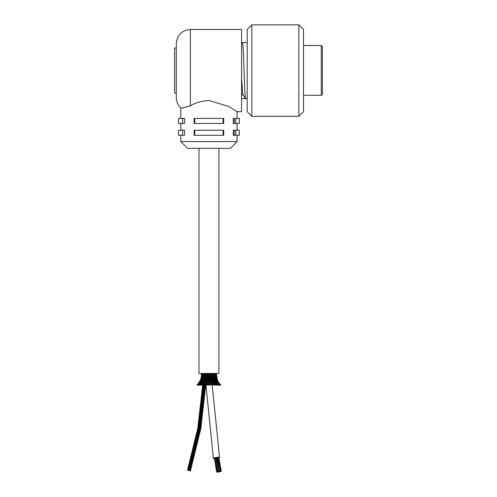 <?xml version="1.0" encoding="UTF-8"?>
<svg xmlns="http://www.w3.org/2000/svg" width="497" height="497" viewBox="0 0 497 497"><rect width="100%" height="100%" fill="white"/><g stroke="black" fill="none" stroke-linecap="round" stroke-linejoin="round"><path stroke-width="0.75" d="M298.852 116.279L298.852 24.85L251.836 24.85L251.836 116.279L298.852 116.279L303.487 111.651L303.487 29.478L298.852 24.85M251.836 24.85L247.208 29.478L247.208 111.651L251.836 116.279M247.208 98.592L241.579 98.592M241.579 44.332L242.635 42.537L243.331 50.477L244.71 89.553L245.45 98.592M237.075 111.651L228.738 106.457L208.933 100.5C201.739 100.941 195.545 102.705 190.363 105.793C178.448 109.129 177.156 109.278 190.363 105.793L190.363 29.478L241.579 29.478L241.579 111.651L237.075 111.651L237.075 118.404M237.075 135.29L237.075 141.589L180.796 141.589L180.796 135.29M234.261 123.467L233.304 123.467L233.304 118.404L234.261 118.404L234.261 123.467L235.82 123.467L235.82 118.404L234.261 118.404M182.616 123.467L184.567 123.467L184.567 118.404L178.541 118.404L178.541 123.467L182.616 123.467L182.616 118.404M234.261 135.29L233.304 135.29L233.304 130.22L234.261 130.22L234.261 135.29L235.82 135.29L235.82 130.22L234.261 130.22M182.616 135.29L184.567 135.29L184.567 130.22L178.541 130.22L178.541 135.29L182.616 135.29L182.616 130.22M235.82 130.22L239.324 130.22L239.324 135.29L235.82 135.29M194.315 123.467L194.762 123.467L194.762 118.404L194.159 118.404L194.159 123.467M223.557 118.404L194.762 118.404M223.11 118.404L223.11 123.467L223.706 123.467L223.706 118.404M194.315 135.29L194.762 135.29L194.762 130.22L194.159 130.22L194.159 135.29M223.557 130.22L194.762 130.22M223.11 130.22L223.11 135.29L223.706 135.29L223.706 130.22M235.82 118.404L239.324 118.404L239.324 123.467L235.82 123.467M223.11 135.29L194.762 135.29M223.11 123.467L194.762 123.467M180.796 141.589L187.549 148.342L230.322 148.342L237.075 141.589M176.292 93.076L174.602 93.076L174.602 48.054L176.292 48.054L176.292 43.55L176.292 97.58C176.36 101.643 177.864 105.084 180.796 107.899L180.796 118.404M245.356 98.425L242.704 93.834M242.691 93.858L241.579 95.778M241.579 77.756L242.642 93.778L245.406 98.549M322.398 89.758L322.398 94.107A1.143 1.124 87.5 0 1 321.273 95.25A1.143 1.124 87.5 0 0 322.398 94.107L322.398 46.643L321.273 45.519L321.273 95.25L303.487 95.25M322.398 80.837L322.398 83.434M322.398 84.838L322.398 85.546M201.49 382.025L199.49 382.025L196.849 385.082L201.142 385.082M202.801 378.248L201.322 378.248L201.111 380.155L200.372 380.155L197.943 384.007M202.546 382.025L201.763 382.025L200.477 383.491L200.931 383.137L200.856 384.007L200.042 384.007L200.931 383.137L200.769 384.007M200.042 384.007L199.912 384.777M202.795 380.572L202.819 380.155L202.006 380.155L202.67 379.112L202.733 380.155L203.031 379.795M202.043 381.093L201.919 380.155L202.043 381.093L202.733 380.155L202.67 379.112L202.254 379.559L202.888 378.248L203.105 379.304M203.882 382.025L203.167 382.025L202.062 383.355L202.316 383.137L202.329 384.007L201.577 384.007L202.329 383.131M201.577 384.007L201.689 384.616M203.503 382.733L202.329 384.007L202.049 385.082L201.148 385.082L201.285 384.616M206.305 381.093L206.603 382.025L205.857 383.162L206.125 384.007L205.541 384.007L205.944 383.162L205.708 382.025L205.075 382.025L204.969 382.82L205.466 385.082L206.367 385.082L206.125 384.007L206.957 382.87L207.181 381.1L206.876 380.155L206.286 380.155L206.354 381.05L205.441 382.025M212.586 384.007L213.561 385.082L212.387 384.777M213.983 384.007L213.772 385.082L214.561 385.082M214.437 384.715L215.71 385.082M214.642 382.025L215.81 383.355L215.536 383.125L215.536 384.007L216.288 384.007L215.555 383.137L215.686 384.007M214.362 382.733L215.536 384.007L215.816 385.082L221.022 385.082L219.929 384.007L220.898 385.082M217.102 384.007L217.916 384.007L215.99 382.025L215.984 380.714M216.872 380.547L217.22 382.025L216.35 381.081L216.319 382.025L218.376 382.025L219.699 384.007M217.214 382.883L217.158 382.025L215.195 379.112L215.046 380.155L217.5 380.155L218.382 382.025L217.319 380.155L218.028 382.883M218.108 382.299L218.978 384.007L219.686 384.007L217.99 382.025M219.686 384.007L220.643 385.082M217.966 382.025L216.798 380.155L216.717 381.093M218.152 384.007L218.978 384.007L217.22 382.025M219.196 384.802L217.972 383.137M217.829 384.007L218.021 384.802M217.351 382.466L217.916 384.007L219.04 385.082M215.325 382.025L215.99 382.025L216.04 382.883L215.99 382.025L214.667 380.155L214.654 384.007L213.064 382.025L212.331 384.007L211.927 383.162L212.163 382.025L212.797 382.025L211.89 380.155L211.517 381.05L212.43 382.025M215.866 380.155L215.828 381.093L215.866 380.155M216.381 384.007L216.45 384.802M216.183 382.615L216.437 384.007L217.568 385.082M214.064 380.155L214.667 380.155L213.623 378.248L213.064 382.025L213.99 383.237M213.99 382.025L214.518 382.025L213.381 380.155M214.542 384.007L215.729 385.082M212.747 382.82L213.753 384.007L214.431 384.007L214.673 385.082M212.766 380.155L213.219 380.155L212.182 378.248L211.89 380.155L212.486 381.162M211.567 381.093L211.262 382.025L211.989 383.137M212.051 384.007L212.343 385.082M211.268 382.025L210.908 382.025L210.921 382.883L211.741 384.007L211.498 385.082L212.399 385.082M209.585 384.007L209.094 385.082L210.125 384.815L209.964 383.119L209.386 382.025L208.933 382.025L209.585 384.007L210.486 384.007L210.914 382.87M211.306 380.155L210.989 380.155L211.579 380.155L211.548 378.248L212.182 378.248L211.306 376.099L211.163 377.347L211.815 378.248M210.722 382.025L210.368 382.025L210.908 382.025L210.989 380.155L210.436 377.068L210.716 376.099L211.306 376.099L211.026 373.831M214.406 376.099L215.139 376.099L214.822 373.831L207.355 373.831L208.933 379.304L209.33 380.155L210.231 380.155L210.716 381.081M209.964 383.119L210.368 382.025L209.821 381.087L209.386 382.025M210.113 384.815L211.206 385.082L210.486 384.007M208.933 382.889L208.28 384.007L207.783 384.007L207.504 382.025L206.603 382.025M208.933 373.831L210.051 378.248L209.827 381.093M209.33 380.155L208.933 382.025L208.485 382.025L207.908 383.119M206.945 382.883L207.386 384.007L207.783 384.007L207.876 385.082L208.777 385.082L208.28 384.007M207.386 384.007L206.659 385.082L207.752 384.815M207.15 382.025L208.05 381.087L208.485 378.248M208.485 382.025L208.044 381.093M205.106 380.155L204.429 380.155L206.566 376.099L207.634 380.155L208.535 380.155L208.933 381.075M207.634 380.155L207.156 381.081M205.23 384.007L204.31 385.082L205.485 384.777M205.975 380.155L206.578 379.168L206.323 378.248L205.69 378.248L205.975 380.155L203.205 384.715L203.192 385.082L204.093 385.082L204.112 384.007L203.441 384.007M203.888 384.007L205.118 382.82M203.428 384.715L202.136 385.082L203.211 384.007L203.354 382.025L204.429 380.155L204.056 378.248L204.876 376.099L205.211 377.378M204.652 380.155L204.807 382.025M203.807 380.155L203.205 380.155L203.354 382.025M203.205 380.155L204.056 378.248L203.956 377.378M201.888 380.714L201.763 382.025L202.571 381.081L202.956 378.975M203.677 378.248L203.006 378.248L203.658 376.099L203.838 377.093M204.41 376.099L203.658 376.099L203.279 373.831L202.844 375.204L203.223 374.527M203.006 378.248L202.913 377.378M203.459 376.099L202.733 376.099L202.745 376.894M202.733 376.099L202.844 375.204M202.484 374.527L201.894 376.099L201.962 378.248L202.646 376.099L201.931 376.099L202.186 373.831L202.646 376.099M203.049 373.831L202.347 373.831L202.621 374.993M204.776 378.248L204.242 378.248M205.553 376.099L204.876 376.099L204.466 373.831L203.279 373.831M203.807 376.099L204.143 373.831M206.566 380.155L207.305 379.304M206.92 378.248L206.541 379.112M206.056 378.248L206.622 377.347M205.099 376.099L205.423 373.831M207.355 373.831L204.466 373.831M205.839 373.831L206.255 376.099M208.933 379.304L208.535 380.155M207.46 378.248L207.821 378.248L207.274 378.248L207.156 376.099L206.566 376.099L206.845 373.831M208.162 377.397L207.821 378.248L208.131 379.118M207.734 376.099L207.429 377.043M207.429 375.036L206.845 376.099M210.051 378.248L210.952 378.248L211.324 379.112M209.709 377.397L209.386 378.248L208.933 378.248L209.237 376.099M208.933 374.993L208.628 376.099L208.131 376.099L208.038 373.831M210.927 378.248L211.25 377.347M211.026 376.099L210.405 375.036L210.138 376.099L209.734 376.099L209.535 373.831M210.119 376.099L210.442 377.043M210.517 373.831L210.442 375.036M213.095 378.248L213.623 378.248L213.201 377.043L213.095 378.248M212.387 378.248L212.654 377.378M212.318 376.099L212.766 376.099L212.716 377.242M212.026 373.831L211.616 376.099M214.698 380.155L214.984 378.248L214.213 376.099L213.915 377.378L213.312 376.099L214.064 376.099L213.729 373.831M214.195 378.248L214.866 378.248M213.753 378.248L214.027 377.093M212.878 376.099L213.201 377.043M213.406 373.831L212.996 376.099L212.443 373.831M215.139 376.099L214.984 378.248L215.611 379.559L215.139 379.13M215.232 378.795L215.008 378.248L215.847 378.248L215.729 379.304L215.847 378.248L216.524 378.248L216.798 380.155M215.126 376.894L214.952 377.378M214.151 376.099L214.586 373.831M216.76 380.155L215.22 376.099L215.94 376.099L215.909 378.248M215.027 375.204L214.648 374.527M215.381 374.527L215.978 376.099L215.679 373.831L215.22 376.099M214.816 373.831L215.524 373.831L215.251 374.993M216.897 378.366L217.319 380.155L216.549 378.248L216.872 378.248L216.742 379.304M216.524 378.248L215.978 376.099L216.431 376.099L216.549 378.248L215.835 377.043M216.878 378.267L217.5 380.155L216.263 373.831L215.872 374.993M216.17 373.831L215.978 376.099M216.45 375.142L216.599 376.099A2.454 0.665 76.6 0 1 216.58 376.95M216.145 377.043L216.872 378.248L215.841 374.527M216.443 376.099L216.263 373.831M216.543 373.831L216.599 376.099M215.195 379.112L215.133 380.155M215.021 377.882L215.064 378.248M213.331 379.118L213.915 380.155L213.84 381.267M213.809 378.248L214.033 378.726M201.881 382.025L201.832 382.883L201.881 382.025M200.999 380.547L200.651 382.883M201.521 381.081L200.713 382.025L201.919 380.155L201.111 380.155L201.155 381.093M199.713 384.007L198.893 384.007L200.651 382.025M198.676 384.802L198.856 384.007L199.9 383.137M199.552 381.932L200.558 380.155L199.844 382.883M199.906 382.025L201.074 380.155M199.763 382.299L198.856 384.007L198.185 384.007L199.881 382.025M201.366 379.112L200.558 380.155L201.322 378.248L200.999 378.248L200.546 380.155M202.037 377.043L201.347 378.248L201.894 376.099L201.273 376.099L201.13 379.304M201.894 376.099L201.608 373.831L201.322 378.248M200.993 378.267L200.372 380.155L201.72 377.043M201.422 375.142L201.273 376.099A2.454 0.665 103.4 0 0 201.291 376.95M201.62 373.831L201.366 373.464M201.328 373.831L201.273 376.099M201.03 378.13L202.03 374.527M201.701 373.831L201.999 374.993M202.024 378.248L202.136 379.304L202.024 378.248M201.111 380.155L201.962 378.248M196.974 385.082L198.173 384.007L197.228 385.082M201.869 373.831L202.192 373.831M215.679 373.831L216.002 373.831M198.974 148.342L198.974 373.464L218.897 373.464L218.897 148.342M202.677 385.082L197.831 428.085L187.506 470.112L190.413 470.988L200.838 428.532L205.715 385.082M214.219 458.768A3.131 0.553 -10.3 0 1 213.399 458.545A3.131 0.553 -10.3 0 1 216.425 457.433A3.131 0.553 -10.3 0 1 219.556 457.42A3.131 0.553 -10.3 0 1 218.866 457.917A3.131 0.553 -10.3 0 0 219.562 457.42L212.2 385.082L219.562 457.42M218.494 471.349L216.127 457.644L216.891 457.563L219.376 471.187L218.494 471.349L219.376 471.187M218.556 457.538L221.289 471.187L220.165 471.566L221.053 471.404M216.636 472.026L217.524 471.864L216.636 472.026L214.406 458.284M217.848 457.501L218.537 457.439L221.022 471.063L220.14 471.224L221.022 471.063M219.438 471.224L217.077 457.52L217.835 457.439L220.32 471.063L219.438 471.224L220.32 471.063M217.556 471.566L215.189 457.861L215.953 457.78L218.438 471.404L217.556 471.566L218.438 471.404M216.878 471.815L217.761 471.653L216.878 471.815L214.387 458.191L215.077 457.998M218.506 471.516L219.394 471.355L218.506 471.516L216.033 457.874M219.786 471.467L219.345 471.628L219.786 471.467M219.935 471.653L219.488 471.815L219.935 471.653M218.046 471.988L217.605 472.15L218.046 471.988M218.966 471.529L218.525 471.69L218.966 471.529M219.773 471.293L219.332 471.454L219.773 471.293M218.14 471.591L217.698 471.752L218.14 471.591M217.351 471.988L216.903 472.15L217.351 471.988M218.158 471.759L217.711 471.92L218.158 471.759M218.978 471.696L218.537 471.858L218.978 471.696M218.997 471.864L218.55 472.026L218.997 471.864M220.625 471.56L221.047 471.305M218.059 472.15L218.512 471.827M219.941 471.808L220.364 471.591M219.003 472.026L219.419 471.709M247.208 42.537L242.635 42.537M180.796 123.467L180.796 130.22M237.075 123.467L237.075 130.22M190.363 29.478C181.815 30.311 177.125 35.001 176.292 43.55M303.487 45.519L321.273 45.519M218.115 384.007L218.413 384.467M218.382 382.025L219.929 384.007M219.015 384.007L220.264 385.082M219.233 384.349L219.767 385.082M216.437 382.435L216.108 382.025M217.543 385.082L216.294 383.286M218.444 385.082L218.133 384.492M214.841 379.795L215.071 380.572M215.406 383.355L214.735 381.398M216.717 385.076L216.586 384.616M213.051 380.975L213.803 382.025L213.76 383.237M212.026 379.223L212.542 380.155L212.343 381.162M204.814 380.975L204.068 382.025L204.105 383.237M204.534 379.118L203.956 380.155L204.031 381.267M203.136 381.398L202.465 383.355M203.975 377.807L203.838 378.726M205.845 379.223L205.329 380.155L205.528 381.162M205.379 377.242L205.155 379.261M204.727 375.452L204.776 377.285M205.286 373.831L205.472 374.726M206.1 374.924L206.031 377.148M205.155 377.242L205.423 378.248M206.603 373.831L206.771 374.576M210.231 380.155L210.573 379.292M209.386 378.248L209.746 379.118M208.336 373.831L208.181 374.496M208.628 376.099L208.933 377.037M209.833 373.831L209.678 374.496M212.716 379.261L212.486 377.242M211.772 374.924L211.834 377.148M211.268 373.831L211.101 374.576M213.138 375.452L213.095 377.285M212.586 373.831L212.399 374.726M215.947 380.155L215.909 378.795M214.263 375.844L214.288 376.359M205.888 382.907L205.826 382.597M200.248 385.082L201.428 384.007L201.683 382.615M201.577 383.286L200.328 385.082M199.732 384.492L199.427 385.082M200.521 382.466L199.956 384.007L198.713 385.082M201.801 381.696L201.434 382.435M200.092 383.678L199.459 384.467M198.632 384.349L198.104 385.082M198.856 384.007L197.607 385.082M201.428 376.099L201.36 373.831M201.962 378.795L201.919 380.155M216.506 373.464L216.506 373.831M203.292 385.082L198.446 428.178L188.096 470.292M204.062 379.975L204.037 380.789M203.857 385.082L198.999 428.259L188.636 470.454M204.689 381.447L204.658 382.236M204.609 383.448L204.547 384.821M204.534 385.082L199.67 428.358L189.282 470.647M205.36 378.012L205.348 378.416M205.162 383.696L205.143 384.113M205.099 385.082L200.229 428.439L189.823 470.808M202.987 381.597L202.962 382.292M202.919 383.398L202.875 384.367M202.838 385.082L197.999 428.11L187.661 470.162M204.789 375.732L204.776 376.409L204.789 375.732M204.64 381.236L204.596 382.317L204.64 381.236M204.547 383.516L204.484 384.889L204.547 383.516M204.478 385.082L199.614 428.352L189.233 470.628L199.614 428.352L204.478 385.082M205.77 379.472L205.733 380.584M205.553 385.082L200.676 428.507L190.258 470.939M204.124 379.876L204.093 380.696M203.913 385.082L199.055 428.265L188.692 470.466M202.875 380.062L202.863 380.466M202.813 381.833L202.788 382.51M202.745 383.585L202.701 384.548M213.399 458.545L205.938 385.082M205.851 380.379L205.839 379.708M218.873 457.917L221.295 471.187"/></g></svg>
